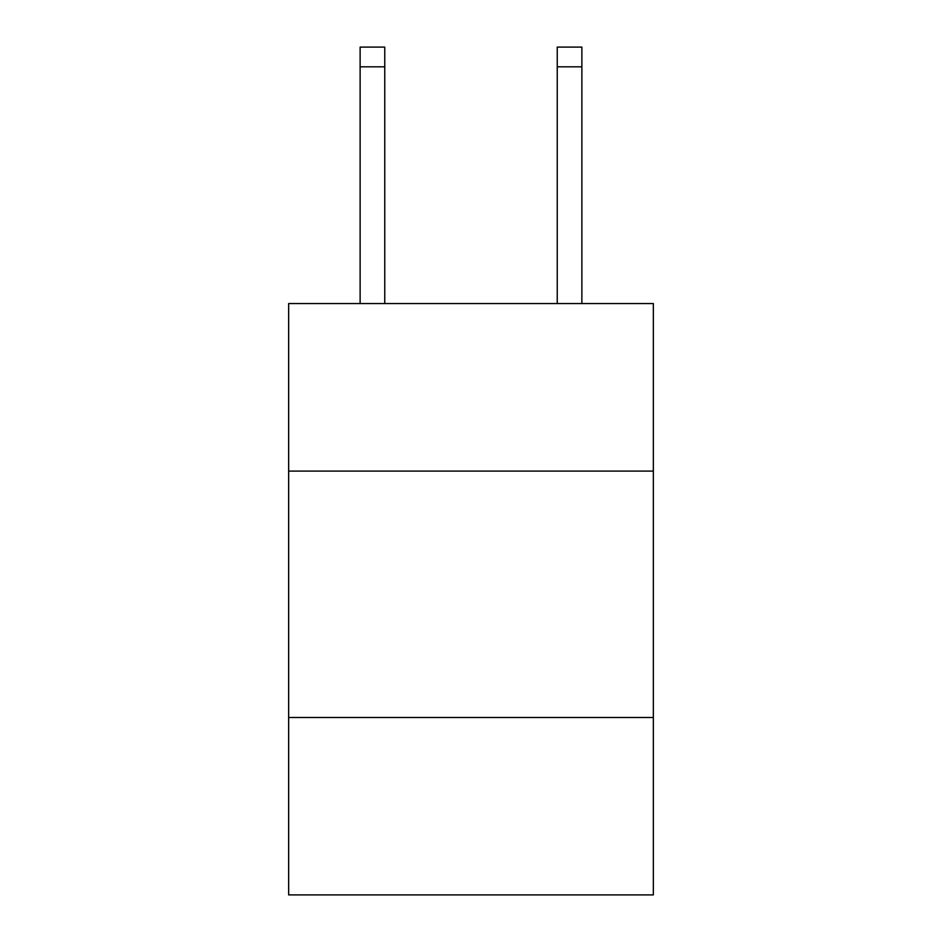 <?xml version="1.0" encoding="UTF-8"?>
<svg xmlns="http://www.w3.org/2000/svg" width="942" height="942" viewBox="0 0 942 942"><rect width="100%" height="100%" fill="white"/><g stroke="black" fill="none" stroke-linecap="round" stroke-linejoin="round"><path stroke-width="1.41" d="M288.664 471.094L653.336 471.094L653.336 303.548L288.664 303.548L288.664 894.9L653.336 894.9L653.336 717.498L288.664 717.498M653.336 717.498L653.336 471.094M384.76 303.548L384.76 66.811L360.127 66.811L360.127 47.1L384.76 47.1L384.76 66.811M360.127 303.548L360.127 66.811M581.873 303.548L581.873 47.1L557.24 47.1L557.24 303.548M557.24 66.811L581.873 66.811"/></g></svg>

